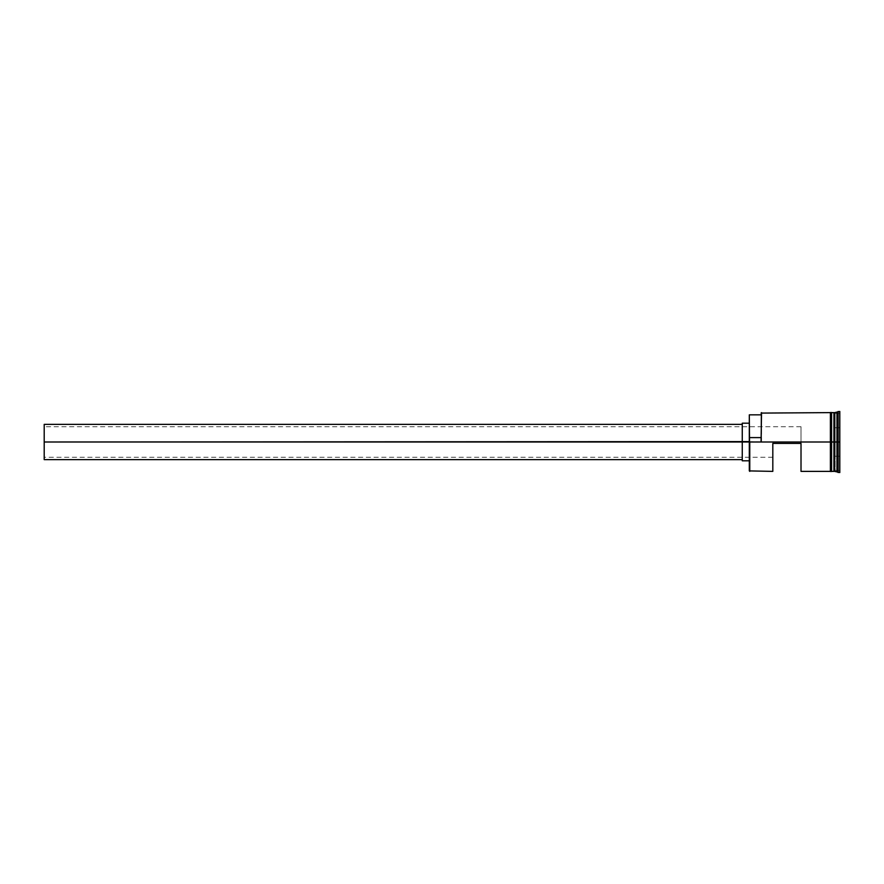 <?xml version="1.0" encoding="UTF-8"?>
<svg xmlns="http://www.w3.org/2000/svg" width="884" height="884" viewBox="0 0 884 884"><rect width="100%" height="100%" fill="white"/><g stroke="black" fill="none" stroke-linecap="round" stroke-linejoin="round"><path stroke-width="0.66" stroke-dasharray="4.42 3.31" d="M833.921 412.618L833.921 442L833.921 412.618L833.921 442L831.579 442L831.579 412.508L831.579 471.492L831.579 442L831.579 471.382L831.579 442L761.533 442L761.058 413.093L761.058 441.591L761.058 432.983L761.058 438.718L761.058 437.602L749.312 437.602L749.312 442L742.262 442L742.262 460.807L742.262 442L44.2 442L44.2 459.625L44.2 442L801.014 442L801.014 426.718L801.014 442L44.2 442L44.2 426.718L44.2 442L742.262 442L742.262 459.625L742.262 442L749.312 442L749.312 470.907L749.776 442L749.776 471.382L749.776 442L830.396 442L830.396 471.492L830.396 442L834.164 442L834.164 412.85L834.629 442L834.629 412.618L834.629 442L838.154 442L838.154 472.553L838.154 442L839.8 442L839.8 472.553L839.8 411.447L839.8 442L838.154 442L838.154 411.447L838.154 442L836.982 442L836.982 471.382L836.982 442L834.629 442L834.629 412.618M772.815 443.414L772.815 471.382L772.815 443.414L801.014 443.414L772.815 443.414L772.815 457.282L772.815 443.414L801.014 443.414L772.815 443.414L772.815 457.282L772.815 443.414L801.014 443.414L801.014 426.718L801.014 443.414L801.014 442L44.2 442L44.2 424.375L44.2 457.282L44.2 426.718L44.2 442L801.014 442L801.014 443.414L772.815 443.414M801.014 471.382L801.014 443.414L801.014 471.382M834.164 471.15L833.921 442L833.921 471.382M834.397 412.85L834.397 471.15M834.629 471.382L834.164 412.85M761.058 432.983L761.058 414.85L761.058 432.983M830.396 471.492L830.396 412.508M839.8 427.613L839.8 470.763L839.8 413.237L839.8 427.613L835.104 427.757L835.104 470.498L839.568 470.498L839.568 456.243L835.104 456.243L839.568 456.243L839.568 413.502L835.104 413.502L835.104 427.757L839.568 427.757L835.104 427.757L835.104 413.502L839.568 413.502L839.568 456.243L835.104 456.243L835.104 427.757L839.568 427.757L839.8 413.237L839.568 470.498L835.104 470.498L835.104 456.243L839.568 456.243L839.8 413.237L839.8 470.763L839.8 427.613M836.982 412.618L836.982 442L836.982 412.618M831.579 412.508L831.579 471.492M831.579 442L831.579 412.618L831.579 442M830.396 442L830.396 412.618L830.396 442M761.533 442L761.533 412.618L761.533 442L761.058 437.602L749.312 437.602L749.312 414.85L749.312 441.591L761.533 442M761.058 437.602L761.058 414.85L761.058 437.602M749.312 442L749.312 423.193L749.312 442M834.164 442L834.164 471.15L834.164 442M833.921 442L833.921 471.382L833.921 442M834.397 442L834.397 471.15L834.397 442M742.262 442L742.262 423.193L742.262 442M835.104 456.243L835.104 413.502L835.104 456.243M44.2 442L44.2 457.282L44.2 442M839.568 470.498L839.568 456.243L839.568 470.498M801.014 426.718L44.2 426.718M772.815 457.282L44.2 457.282"/><path stroke-width="1.33" d="M749.776 442L749.312 470.907L749.312 441.591L44.2 442L44.2 459.625L44.2 442L742.262 442L742.262 460.807L742.262 442L749.312 442L749.312 437.602L761.058 437.602L749.312 437.602L749.312 414.85L749.776 471.382L749.776 442L830.396 442L749.776 442M834.397 412.85L834.164 471.15L834.629 412.618L834.629 442L836.982 442L836.982 471.382L836.982 442L838.154 442L838.154 411.447L838.154 442L839.8 442L839.8 411.447L839.8 472.553L839.8 442L838.154 442L838.154 472.553L838.154 442L834.629 442L834.629 412.618L834.629 442L834.397 412.85L833.921 442L833.921 412.618L833.921 442L831.579 442L831.579 471.492L831.579 442L830.396 442L830.396 471.492L830.396 412.508L830.396 442L831.579 442L831.579 412.508L831.579 442L833.921 442L833.921 412.618L831.579 412.618M772.815 471.382L772.815 443.414L801.014 443.414L801.014 471.382L801.014 443.414L772.815 443.414L772.815 471.382L749.312 470.907M834.164 471.15L833.921 442L833.921 471.382L833.921 442L834.397 471.15L834.629 442L834.629 471.382L839.8 472.553M761.058 441.591L761.533 412.618L761.058 441.591M836.982 442L836.982 412.618L836.982 442M831.579 442L831.579 412.508L830.396 412.508L830.396 471.492L831.579 471.492L831.579 442M834.164 442L834.164 471.15L834.164 442M834.629 442L834.629 471.382L834.629 442M742.262 423.193L742.262 442L742.262 423.193L749.312 423.193M44.2 424.375L44.2 442L44.2 424.375L742.262 424.375M742.262 459.625L44.2 459.625M749.312 460.807L742.262 460.807M830.396 471.382L801.014 471.382M833.921 471.382L831.579 471.382M839.8 411.447L834.629 412.618M830.396 412.618L761.058 413.093M749.312 414.85L761.058 414.85"/></g></svg>
